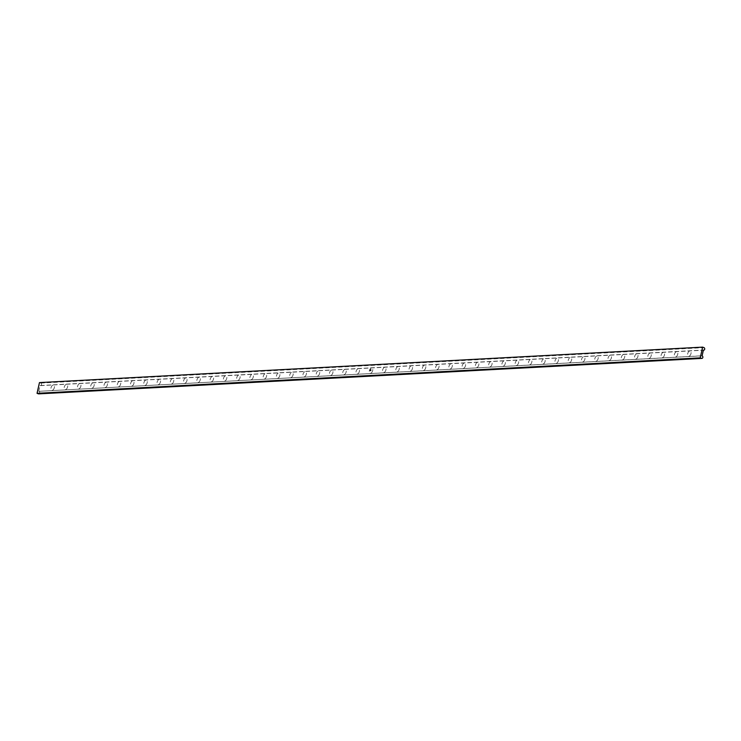 <?xml version="1.0" encoding="UTF-8"?>
<svg xmlns="http://www.w3.org/2000/svg" width="741" height="741" viewBox="0 0 741 741"><rect width="100%" height="100%" fill="white"/><g stroke="black" fill="none" stroke-linecap="round" stroke-linejoin="round"><path stroke-width="0.56" stroke-dasharray="3.71 2.78" d="M54.343 387.599A2.807 1.565 110.4 0 1 51.333 390.053A2.807 1.565 110.4 0 1 52.379 385.403A2.807 1.565 110.4 0 1 54.343 387.599M67.607 386.885A2.807 1.565 110.4 0 1 64.597 389.34A2.807 1.565 110.4 0 1 65.643 384.69A2.807 1.565 110.4 0 1 67.607 386.885M80.871 386.172A2.807 1.565 110.4 0 1 77.861 388.636A2.807 1.565 110.4 0 1 78.907 383.986A2.807 1.565 110.4 0 1 80.871 386.172M94.135 385.468A2.807 1.565 110.4 0 1 91.124 387.923A2.807 1.565 110.4 0 1 92.171 383.273A2.807 1.565 110.4 0 1 94.135 385.468M107.399 384.755A2.807 1.565 110.4 0 1 104.388 387.21A2.807 1.565 110.4 0 1 105.435 382.569A2.807 1.565 110.4 0 1 107.399 384.755M120.663 384.051A2.807 1.565 110.4 0 1 117.652 386.506A2.807 1.565 110.4 0 1 118.699 381.856A2.807 1.565 110.4 0 1 120.663 384.051M133.926 383.338A2.807 1.565 110.4 0 1 130.916 385.792A2.807 1.565 110.4 0 1 131.963 381.152A2.807 1.565 110.4 0 1 133.926 383.338M147.19 382.634A2.807 1.565 110.4 0 1 144.18 385.088A2.807 1.565 110.4 0 1 145.227 380.439A2.807 1.565 110.4 0 1 147.19 382.634M160.454 381.921A2.807 1.565 110.4 0 1 157.444 384.375A2.807 1.565 110.4 0 1 158.491 379.735A2.807 1.565 110.4 0 1 160.454 381.921M173.718 381.207A2.807 1.565 110.4 0 1 170.708 383.671A2.807 1.565 110.4 0 1 171.755 379.022A2.807 1.565 110.4 0 1 173.718 381.207M186.982 380.504A2.807 1.565 110.4 0 1 183.972 382.958A2.807 1.565 110.4 0 1 185.018 378.308A2.807 1.565 110.4 0 1 186.982 380.504M200.246 379.79A2.807 1.565 110.4 0 1 197.226 382.254A2.807 1.565 110.4 0 1 198.282 377.604A2.807 1.565 110.4 0 1 200.246 379.79M213.501 379.086A2.807 1.565 110.4 0 1 210.49 381.541A2.807 1.565 110.4 0 1 211.537 376.891A2.807 1.565 110.4 0 1 213.501 379.086M226.765 378.373A2.807 1.565 110.4 0 1 223.754 380.828A2.807 1.565 110.4 0 1 224.801 376.187A2.807 1.565 110.4 0 1 226.765 378.373M240.028 377.669A2.807 1.565 110.4 0 1 237.018 380.124A2.807 1.565 110.4 0 1 238.065 375.474A2.807 1.565 110.4 0 1 240.028 377.669M253.292 376.956A2.807 1.565 110.4 0 1 250.282 379.411A2.807 1.565 110.4 0 1 251.329 374.77A2.807 1.565 110.4 0 1 253.292 376.956M266.556 376.243A2.807 1.565 110.4 0 1 263.546 378.707A2.807 1.565 110.4 0 1 264.593 374.057A2.807 1.565 110.4 0 1 266.556 376.243M279.82 375.539A2.807 1.565 110.4 0 1 276.81 377.993A2.807 1.565 110.4 0 1 277.856 373.344A2.807 1.565 110.4 0 1 279.82 375.539M293.084 374.826A2.807 1.565 110.4 0 1 290.074 377.289A2.807 1.565 110.4 0 1 291.12 372.64A2.807 1.565 110.4 0 1 293.084 374.826M306.348 374.122A2.807 1.565 110.4 0 1 303.338 376.576A2.807 1.565 110.4 0 1 304.384 371.926A2.807 1.565 110.4 0 1 306.348 374.122M319.612 373.408A2.807 1.565 110.4 0 1 316.602 375.863A2.807 1.565 110.4 0 1 317.648 371.222A2.807 1.565 110.4 0 1 319.612 373.408M332.876 372.704A2.807 1.565 110.4 0 1 329.865 375.159A2.807 1.565 110.4 0 1 330.912 370.509A2.807 1.565 110.4 0 1 332.876 372.704M346.14 371.991A2.807 1.565 110.4 0 1 343.129 374.446A2.807 1.565 110.4 0 1 344.176 369.805A2.807 1.565 110.4 0 1 346.14 371.991M690.992 353.55A2.807 1.565 110.4 0 1 687.981 356.004A2.807 1.565 110.4 0 1 689.028 351.364A2.807 1.565 110.4 0 1 690.992 353.55M677.728 354.263A2.807 1.565 110.4 0 1 674.718 356.717A2.807 1.565 110.4 0 1 675.764 352.068A2.807 1.565 110.4 0 1 677.728 354.263M664.464 354.967A2.807 1.565 110.4 0 1 661.454 357.431A2.807 1.565 110.4 0 1 662.5 352.781A2.807 1.565 110.4 0 1 664.464 354.967M651.2 355.68A2.807 1.565 110.4 0 1 648.19 358.135A2.807 1.565 110.4 0 1 649.236 353.485A2.807 1.565 110.4 0 1 651.2 355.68M637.936 356.393A2.807 1.565 110.4 0 1 634.926 358.848A2.807 1.565 110.4 0 1 635.973 354.198A2.807 1.565 110.4 0 1 637.936 356.393M624.672 357.097A2.807 1.565 110.4 0 1 621.662 359.552A2.807 1.565 110.4 0 1 622.709 354.911A2.807 1.565 110.4 0 1 624.672 357.097M611.408 357.81A2.807 1.565 110.4 0 1 608.398 360.265A2.807 1.565 110.4 0 1 609.445 355.615A2.807 1.565 110.4 0 1 611.408 357.81M598.144 358.514A2.807 1.565 110.4 0 1 595.134 360.969A2.807 1.565 110.4 0 1 596.181 356.328A2.807 1.565 110.4 0 1 598.144 358.514M584.881 359.228A2.807 1.565 110.4 0 1 581.87 361.682A2.807 1.565 110.4 0 1 582.917 357.032A2.807 1.565 110.4 0 1 584.881 359.228M571.617 359.931A2.807 1.565 110.4 0 1 568.606 362.395A2.807 1.565 110.4 0 1 569.653 357.746A2.807 1.565 110.4 0 1 571.617 359.931M558.353 360.645A2.807 1.565 110.4 0 1 555.342 363.099A2.807 1.565 110.4 0 1 556.389 358.449A2.807 1.565 110.4 0 1 558.353 360.645M545.089 361.358A2.807 1.565 110.4 0 1 542.079 363.812A2.807 1.565 110.4 0 1 543.125 359.163A2.807 1.565 110.4 0 1 545.089 361.358M531.825 362.062A2.807 1.565 110.4 0 1 528.815 364.516A2.807 1.565 110.4 0 1 529.861 359.876A2.807 1.565 110.4 0 1 531.825 362.062M518.561 362.775A2.807 1.565 110.4 0 1 515.551 365.23A2.807 1.565 110.4 0 1 516.597 360.58A2.807 1.565 110.4 0 1 518.561 362.775M505.297 363.479A2.807 1.565 110.4 0 1 502.287 365.934A2.807 1.565 110.4 0 1 503.334 361.293A2.807 1.565 110.4 0 1 505.297 363.479M492.033 364.192A2.807 1.565 110.4 0 1 489.023 366.647A2.807 1.565 110.4 0 1 490.079 361.997A2.807 1.565 110.4 0 1 492.033 364.192M478.779 364.896A2.807 1.565 110.4 0 1 475.768 367.36A2.807 1.565 110.4 0 1 476.815 362.71A2.807 1.565 110.4 0 1 478.779 364.896M465.515 365.609A2.807 1.565 110.4 0 1 462.504 368.064A2.807 1.565 110.4 0 1 463.551 363.414A2.807 1.565 110.4 0 1 465.515 365.609M452.251 366.323A2.807 1.565 110.4 0 1 449.241 368.777A2.807 1.565 110.4 0 1 450.287 364.127A2.807 1.565 110.4 0 1 452.251 366.323M438.987 367.027A2.807 1.565 110.4 0 1 435.977 369.481A2.807 1.565 110.4 0 1 437.023 364.841A2.807 1.565 110.4 0 1 438.987 367.027M425.723 367.74A2.807 1.565 110.4 0 1 422.713 370.194A2.807 1.565 110.4 0 1 423.759 365.545A2.807 1.565 110.4 0 1 425.723 367.74M412.459 368.444A2.807 1.565 110.4 0 1 409.449 370.898A2.807 1.565 110.4 0 1 410.495 366.258A2.807 1.565 110.4 0 1 412.459 368.444M399.195 369.157A2.807 1.565 110.4 0 1 396.185 371.611A2.807 1.565 110.4 0 1 397.232 366.962A2.807 1.565 110.4 0 1 399.195 369.157M385.931 369.861A2.807 1.565 110.4 0 1 382.921 372.325A2.807 1.565 110.4 0 1 383.968 367.675A2.807 1.565 110.4 0 1 385.931 369.861M372.667 370.574A2.807 1.565 110.4 0 1 369.657 373.029A2.807 1.565 110.4 0 1 370.704 368.379A2.807 1.565 110.4 0 1 372.667 370.574M359.404 371.278A2.807 1.565 110.4 0 1 356.393 373.742A2.807 1.565 110.4 0 1 357.44 369.092A2.807 1.565 110.4 0 1 359.404 371.278M39.051 393.777A1.306 1.056 86.9 0 0 38.921 391.313L701.949 355.791M38.773 391.257L40.07 385.533L703.237 350.067M40.07 385.533L40.209 385.589A1.306 1.056 86.9 0 0 40.774 383.078L39.468 382.597M370.917 370.12L370.778 370.602M370.806 370.611L370.259 370.62M38.921 391.313L702.097 355.847M40.774 383.078L703.95 347.622M40.209 385.589L703.228 350.132M40.56 385.635L703.209 350.206"/><path stroke-width="1.11" d="M702.644 347.131L700.226 357.866L701.532 358.348A1.306 1.056 86.9 0 0 702.097 355.847L703.385 350.123A1.306 1.056 86.9 0 0 703.95 347.622L702.644 347.131L39.468 382.597L37.05 393.323L700.226 357.866M370.852 369.787L370.213 370.583L370.833 370.111L370.315 369.852L370.38 370.426L370.278 369.759L370.852 369.787M370.231 370.463L370.741 370.519M370.769 370.528L370.722 369.824M37.05 393.323L38.356 393.814A1.306 1.056 86.9 0 0 39.051 393.777M370.305 369.778L370.833 369.759M38.356 393.814L701.532 358.348M38.708 393.869L701.884 358.403M703.209 350.206L703.737 350.178"/></g></svg>
